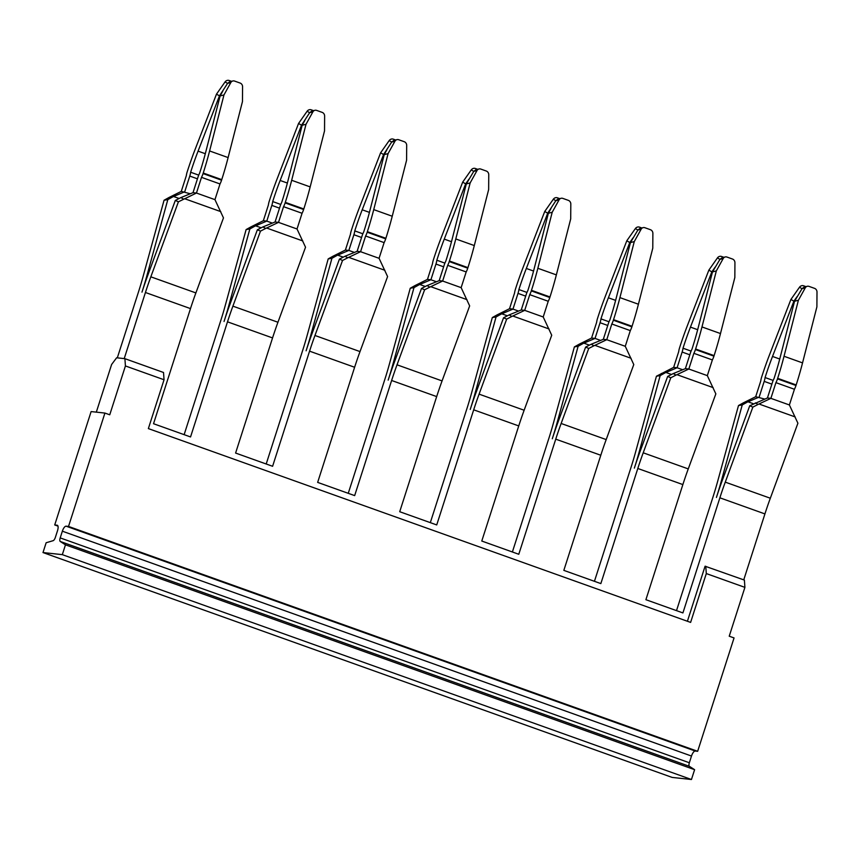 <?xml version="1.0" encoding="UTF-8"?>
<svg xmlns="http://www.w3.org/2000/svg" width="860" height="860" viewBox="0 0 860 860"><rect width="100%" height="100%" fill="white"/><g stroke="black" fill="none" stroke-linecap="round" stroke-linejoin="round"><path stroke-width="1.29" d="M802.541 362.888L816.892 306.859L817 292.045A3.676 3.311 -104.7 0 0 814.549 288.358L809.034 286.391A3.676 3.311 -104.7 0 0 807.207 286.305L804.1 287.111L802.014 288.702L794.543 301.258L798.392 300.248L784.04 356.266A147.049 54.191 109.7 0 1 777.666 378.325L796.177 384.936A147.049 54.191 109.7 0 0 802.541 362.888L784.04 356.266M798.392 300.248L805.261 287.853A3.676 3.311 -104.7 0 1 807.207 286.305M805.261 287.853L802.014 288.702L799.499 287.229A3.676 3.408 -59.6 0 1 803.595 285.8L805.928 286.638M794.543 301.258L780.192 357.276A137.858 50.804 109.7 0 1 774.043 378.518A9.191 3.386 109.7 0 0 772.474 382.281L767.432 397.976L749.737 405.759L722.153 480.783A156.24 57.577 109.7 0 0 718.777 490.308A156.24 57.577 109.7 0 0 716.423 497.435A156.24 57.577 -70.3 0 0 718.648 490.297A156.24 57.577 -70.3 0 0 721.411 480.697L742.234 404.942L738.493 405.554L717.67 481.31A147.049 54.191 -70.3 0 1 715.101 490.211A147.049 54.191 -70.3 0 1 712.972 497.058L676.508 610.643M797.177 296.496L793.887 301.183L772.516 356.448A137.858 50.804 -70.3 0 0 765.077 377.551L773.151 380.432M764.766 399.083L755.703 396.707L743.352 402.846L747.415 402.05L759.154 397.083L764.196 381.378A9.191 3.386 -70.3 0 0 765.077 377.551M755.703 396.707L760.745 381.012A9.191 3.386 109.7 0 1 761.627 377.175L761.799 376.615A147.049 54.191 -70.3 0 1 769.549 354.707L790.92 299.441L799.499 287.229M793.887 301.183L790.92 299.441M747.415 402.05L742.234 404.942M743.352 402.846L738.493 405.554M755.306 402.91L758.079 404.426L770.882 398.352L775.924 382.646L794.425 389.268A9.191 3.386 109.7 0 0 795.995 385.495L796.177 384.936M795.995 385.495L777.494 378.884A9.191 3.386 109.7 0 1 775.924 382.646M777.494 378.884L777.666 378.325M758.079 404.426L752.855 407.113L725.27 482.137A147.049 54.191 -70.3 0 0 722.131 490.963A147.049 54.191 -70.3 0 0 719.874 497.811L764.927 513.914A147.049 54.191 109.7 0 1 767.195 507.067A147.049 54.191 109.7 0 1 770.323 498.23L797.908 423.217L789.394 404.963L770.882 398.352L767.432 397.976M789.394 404.963L794.425 389.268M749.737 405.759L752.855 407.113M764.927 513.914L743.75 579.866M594.443 581.306L630.907 467.733A147.049 54.191 -70.3 0 0 633.046 460.874A147.049 54.191 -70.3 0 0 635.604 451.984L656.427 376.228L660.168 375.616L639.346 451.371A156.24 57.577 -70.3 0 1 636.583 460.971A156.24 57.577 -70.3 0 1 634.357 468.109A156.24 57.577 -70.3 0 1 636.712 460.981A156.24 57.577 109.7 0 1 640.098 451.446L667.672 376.433L670.789 377.776L643.205 452.801A147.049 54.191 109.7 0 0 640.076 461.637A147.049 54.191 -70.3 0 0 637.808 468.474L600.85 583.596L563.837 570.374L600.796 455.252A147.049 54.191 109.7 0 1 603.064 448.404A147.049 54.191 109.7 0 1 606.192 439.578L561.139 423.475A147.049 54.191 -70.3 0 0 558.011 432.311A147.049 54.191 -70.3 0 0 555.743 439.148L518.784 554.27L481.783 541.037L518.741 425.926A147.049 54.191 109.7 0 1 521.01 419.078A147.049 54.191 109.7 0 1 524.138 410.241L479.084 394.138A147.049 54.191 -70.3 0 0 475.956 402.974A147.049 54.191 -70.3 0 0 473.688 409.822L436.729 524.933L399.717 511.711L436.676 396.589A147.049 54.191 109.7 0 1 438.944 389.752A147.049 54.191 109.7 0 1 442.072 380.915L397.019 364.812A147.049 54.191 -70.3 0 0 393.891 373.648A147.049 54.191 -70.3 0 0 391.623 380.486L354.664 495.607L317.652 482.385L354.621 367.263A147.049 54.191 109.7 0 1 356.879 360.415A147.049 54.191 109.7 0 1 360.017 351.589L314.964 335.486A147.049 54.191 -70.3 0 0 311.825 344.312A147.049 54.191 -70.3 0 0 309.568 351.16L272.599 466.281L235.597 453.048L272.555 337.926A147.049 54.191 -70.3 0 1 274.824 331.089A147.049 54.191 109.7 0 1 277.952 322.253L232.899 306.149A147.049 54.191 -70.3 0 0 229.77 314.986A147.049 54.191 -70.3 0 0 227.502 321.833L190.544 436.944L153.531 423.722L190.49 308.6A147.049 54.191 109.7 0 1 192.758 301.763A147.049 54.191 109.7 0 1 195.886 292.927L223.471 217.902L214.957 199.649L219.999 183.954L201.498 177.343L196.456 193.038L193.005 192.661L198.047 176.966A9.191 3.386 109.7 0 1 199.606 173.204A137.858 50.804 109.7 0 0 205.755 151.962L220.117 95.944L223.965 94.933L209.603 150.962A147.049 54.191 109.7 0 1 203.239 173.021L221.74 179.632A147.049 54.191 109.7 0 0 228.115 157.573L242.466 101.555L242.574 86.731A3.676 3.311 -104.7 0 0 240.123 83.055L234.597 81.076A3.676 3.311 -104.7 0 0 232.78 80.99L229.674 81.807L227.577 83.388L219.461 95.868L198.079 151.134A137.858 50.804 -70.3 0 0 190.641 172.236L198.714 175.128M719.874 497.811L682.915 612.922L645.903 599.699L682.861 484.578A147.049 54.191 109.7 0 1 685.13 477.741A147.049 54.191 109.7 0 1 688.258 468.904L643.205 452.801M150.833 276.823A147.049 54.191 109.7 0 0 147.705 285.66A147.049 54.191 109.7 0 0 145.437 292.497L124.216 358.609L117.315 357.857L138.546 291.755A147.049 54.191 -70.3 0 0 140.674 284.896A147.049 54.191 -70.3 0 0 143.233 276.006L164.056 200.251L167.807 199.638L146.974 275.394A156.24 57.577 -70.3 0 1 144.211 284.993A156.24 57.577 -70.3 0 1 141.986 292.131A156.24 57.577 109.7 0 1 144.351 285.004A156.24 57.577 -70.3 0 1 147.726 275.469L175.311 200.445L178.418 201.799L150.833 276.823L195.886 292.927M68.52 526.438L104.92 413.069L91.117 411.575L54.717 524.955L57.136 525.213A5.515 2.032 109.7 0 1 57.308 525.256A5.515 2.032 109.7 0 1 57.523 530.663L55.373 537.371A3.676 1.355 109.7 0 1 53.127 540.682L46.15 542.746L43 552.561L62.318 554.646L65.468 544.832L60.232 541.456A3.676 1.355 109.7 0 1 60.2 537.898L62.35 531.19A5.515 2.032 109.7 0 1 66.102 526.18L68.52 526.438L697.654 751.307L734.053 637.926L729.226 636.207L744.911 587.369L744.394 580.091L705.082 566.213L687.409 621.253M178.418 201.799L196.456 193.038L214.957 199.649M219.999 183.954A9.191 3.386 109.7 0 0 221.568 180.191L221.74 179.632M221.568 180.191L203.057 173.58A9.191 3.386 109.7 0 1 201.498 177.343M203.057 173.58L203.239 173.021M183.653 199.122L180.869 197.596L193.005 192.661M180.869 197.596L175.311 200.445M190.339 193.779L181.277 191.393L168.925 197.531L172.978 196.746L184.728 191.769L189.77 176.074A9.191 3.386 -70.3 0 0 190.641 172.236M172.978 196.746L167.807 199.638M231.501 81.324L229.158 80.496A3.676 3.408 120.4 0 0 225.073 81.915L216.494 94.127L195.123 149.393A147.049 54.191 -70.3 0 0 187.373 171.301L187.19 171.86A9.191 3.386 -70.3 0 0 186.319 175.698L181.277 191.393M219.461 95.868L216.494 94.127M168.925 197.531L164.056 200.251M184.137 434.655L220.601 321.081A147.049 54.191 -70.3 0 0 222.74 314.223A147.049 54.191 -70.3 0 0 225.298 305.332L246.121 229.577L249.862 228.964L229.04 304.719A156.24 57.577 -70.3 0 1 226.277 314.319A156.24 57.577 -70.3 0 1 224.051 321.457A156.24 57.577 109.7 0 1 226.406 314.33A156.24 57.577 109.7 0 1 229.781 304.795L257.366 229.781L260.483 231.125L232.899 306.149M266.202 463.991L302.666 350.418A147.049 54.191 -70.3 0 0 304.795 343.559A147.049 54.191 -70.3 0 0 307.353 334.658L328.187 258.914L331.928 258.301L311.105 334.046A156.24 57.577 -70.3 0 1 308.332 343.645A156.24 57.577 -70.3 0 1 306.117 350.783A156.24 57.577 109.7 0 1 308.471 343.667A156.24 57.577 109.7 0 1 311.847 334.131L339.431 259.107L342.538 260.462L314.964 335.486M348.257 493.317L384.721 379.744A147.049 54.191 -70.3 0 0 386.86 372.885A147.049 54.191 -70.3 0 0 389.419 363.995L410.241 288.24L413.983 287.627L393.16 363.382A156.24 57.577 -70.3 0 1 390.397 372.982A156.24 57.577 -70.3 0 1 388.172 380.12A156.24 57.577 109.7 0 1 390.537 372.993A156.24 57.577 109.7 0 1 393.912 363.457L421.497 288.433L424.603 289.788L397.019 364.812M430.322 522.644L466.786 409.07A147.049 54.191 -70.3 0 0 468.915 402.211A147.049 54.191 -70.3 0 0 471.484 393.321L492.307 317.566L496.048 316.953L475.225 392.708A156.24 57.577 -70.3 0 1 472.462 402.308A156.24 57.577 -70.3 0 1 470.237 409.446A156.24 57.577 109.7 0 1 472.591 402.319A156.24 57.577 109.7 0 1 475.967 392.794L503.551 317.77L506.669 319.125L479.084 394.138M512.388 551.98L548.852 438.406A147.049 54.191 -70.3 0 0 550.98 431.548A147.049 54.191 -70.3 0 0 553.539 422.647L574.372 346.902L578.113 346.29L557.291 422.034A156.24 57.577 -70.3 0 1 554.517 431.634A156.24 57.577 -70.3 0 1 552.303 438.772A156.24 57.577 109.7 0 1 554.657 431.656A156.24 57.577 109.7 0 1 558.033 422.12L585.617 347.096L588.724 348.45L561.139 423.475M634.271 241.585L641.141 229.19A3.676 3.311 75.3 0 1 644.903 227.728L650.429 229.706A3.676 3.311 75.3 0 1 652.88 233.382L652.772 248.207L638.421 304.225A147.049 54.191 109.7 0 1 632.046 326.284L631.874 326.843A9.191 3.386 109.7 0 1 630.305 330.606L611.804 323.994L606.762 339.689L603.312 339.313L608.353 323.618A9.191 3.386 109.7 0 1 609.912 319.856A137.858 50.804 109.7 0 0 616.072 298.613L630.423 242.595L634.271 241.585L619.92 297.614A147.049 54.191 109.7 0 1 613.545 319.662L632.046 326.284M641.141 229.19L637.883 230.039L630.423 242.595M723.206 258.516L719.949 259.365L712.488 271.921L716.326 270.921L723.206 258.516A3.676 3.311 -104.7 0 1 726.969 257.054L732.483 259.032A3.676 3.311 -104.7 0 1 734.934 262.708L734.838 277.533L720.486 333.551A147.049 54.191 109.7 0 1 714.112 355.61L713.929 356.169A9.191 3.386 109.7 0 1 712.37 359.931L693.859 353.32A9.191 3.386 109.7 0 0 695.428 349.558L695.611 348.999L714.112 355.61M723.862 257.301L721.529 256.474A3.676 3.408 -59.6 0 0 717.444 257.892L719.949 259.365L722.045 257.785L725.152 256.968M477.676 169.312L475.344 168.485A3.676 3.408 120.4 0 0 471.258 169.904L473.763 171.376L477.02 170.527A3.676 3.311 -104.7 0 1 478.966 168.979L475.86 169.796L473.763 171.376L466.303 183.932L451.941 239.951A137.858 50.804 109.7 0 1 445.792 261.193A9.191 3.386 109.7 0 0 444.233 264.955L439.191 280.65L442.642 281.026L447.684 265.332L466.185 271.943A9.191 3.386 109.7 0 0 467.743 268.18L467.926 267.621L449.425 261.01L449.242 261.569A9.191 3.386 109.7 0 1 447.684 265.332M466.303 183.932L470.151 182.933L455.789 238.951A147.049 54.191 109.7 0 1 449.425 261.01M478.966 168.979A3.676 3.311 -104.7 0 1 480.783 169.065L486.308 171.043A3.676 3.311 -104.7 0 1 488.749 174.72L488.652 189.544L474.301 245.562A147.049 54.191 109.7 0 1 467.926 267.621M524.138 410.241L551.722 335.228L543.208 316.974L548.239 301.269A9.191 3.386 109.7 0 0 549.809 297.506L549.991 296.947A147.049 54.191 109.7 0 0 556.355 274.888L570.707 218.87L570.814 204.056A3.676 3.311 -104.7 0 0 568.363 200.369L562.849 198.402A3.676 3.311 -104.7 0 0 561.032 198.305L557.914 199.122L555.829 200.713L547.702 213.194L544.745 211.452L523.364 266.718A147.049 54.191 -70.3 0 0 515.613 288.627L515.441 289.186A9.191 3.386 -70.3 0 0 514.559 293.023L509.518 308.719L512.968 309.095L518.01 293.389A9.191 3.386 -70.3 0 0 518.892 289.551L526.965 292.443M477.02 170.527L470.151 182.933M280.779 204.454L272.706 201.562A137.858 50.804 -70.3 0 1 280.145 180.471L301.516 125.205L298.56 123.464L277.178 178.729A147.049 54.191 -70.3 0 0 269.438 200.627L269.255 201.186A9.191 3.386 -70.3 0 0 268.374 205.035L263.343 220.73L266.783 221.106L271.825 205.4A9.191 3.386 -70.3 0 0 272.706 201.562M277.952 322.253L305.536 247.228L297.022 228.986L302.064 213.28L283.553 206.669A9.191 3.386 109.7 0 0 285.122 202.906L303.623 209.517L303.806 208.958A147.049 54.191 109.7 0 0 310.17 186.9L324.532 130.881L324.629 116.068A3.676 3.311 -104.7 0 0 322.177 112.38L316.663 110.413A3.676 3.311 -104.7 0 0 312.889 111.864L309.643 112.714L301.516 125.205M313.556 110.66L311.223 109.822A3.676 3.408 120.4 0 0 307.127 111.241L298.56 123.464M386.871 149.844L384.237 154.606L388.086 153.596L373.735 209.614L392.235 216.236L406.587 160.207L406.694 145.394A3.676 3.311 -104.7 0 0 404.243 141.706L398.717 139.739A3.676 3.311 -104.7 0 0 394.955 141.201L391.698 142.05L383.581 154.531L380.614 152.79L359.243 208.055A147.049 54.191 -70.3 0 0 351.493 229.964L351.321 230.523A9.191 3.386 -70.3 0 0 350.439 234.361L345.397 250.056L348.848 250.432L353.89 234.737A9.191 3.386 -70.3 0 0 354.761 230.899L362.845 233.78M395.621 139.987L393.278 139.148A3.676 3.408 120.4 0 0 389.193 140.578L380.614 152.79M383.581 154.531L362.21 209.797A137.858 50.804 -70.3 0 0 354.761 230.899M444.899 263.117L436.826 260.225A9.191 3.386 -70.3 0 1 435.956 264.063L430.914 279.758L427.463 279.392L432.505 263.687A9.191 3.386 -70.3 0 1 433.375 259.849L433.558 259.29A147.049 54.191 -70.3 0 1 441.309 237.381L462.68 182.126L471.258 169.904M468.937 179.181L465.647 183.868L444.265 239.123A137.858 50.804 -70.3 0 0 436.826 260.225M465.647 183.868L462.68 182.126M559.742 198.649L557.409 197.811A3.676 3.408 120.4 0 0 553.313 199.24L544.745 211.452M547.702 213.194L526.331 268.46A137.858 50.804 -70.3 0 0 518.892 289.551M641.807 227.975L639.464 227.137A3.676 3.408 120.4 0 0 635.379 228.566L626.8 240.778L605.429 296.044A147.049 54.191 -70.3 0 0 597.678 317.953L597.496 318.512A9.191 3.386 -70.3 0 0 596.625 322.349L591.583 338.044L595.034 338.421L600.076 322.726A9.191 3.386 -70.3 0 0 600.946 318.888L609.03 321.769M633.057 237.833L629.767 242.52L626.8 240.778M629.767 242.52L608.396 297.786A137.858 50.804 -70.3 0 0 600.946 318.888M389.193 140.578L391.698 142.05L393.794 140.459L396.901 139.653M635.379 228.566L637.883 230.039L639.98 228.448L643.087 227.642M307.127 111.241L309.643 112.714L311.739 111.133L314.846 110.317M304.816 120.518L302.172 125.27L287.82 181.299A137.858 50.804 109.7 0 1 281.671 202.53A9.191 3.386 109.7 0 0 280.102 206.292L275.071 221.998L278.511 222.364L283.553 206.669M384.237 154.606L369.886 210.625A137.858 50.804 109.7 0 1 363.737 231.867A9.191 3.386 109.7 0 0 362.167 235.629L357.126 251.324L360.577 251.7L365.618 235.995L384.119 242.617A9.191 3.386 109.7 0 0 385.688 238.854L385.871 238.295A147.049 54.191 109.7 0 0 392.235 216.236M285.122 202.906L285.305 202.347A147.049 54.191 109.7 0 0 291.669 180.288L306.02 124.27L302.172 125.27M303.623 209.517A9.191 3.386 109.7 0 1 302.064 213.28M297.022 228.986L278.511 222.364L265.708 228.448L262.934 226.922L275.071 221.998M360.017 351.589L387.591 276.565L379.077 258.312L384.119 242.617M373.735 209.614A147.049 54.191 109.7 0 1 367.36 231.673L367.188 232.232A9.191 3.386 109.7 0 1 365.618 235.995M379.077 258.312L360.577 251.7L347.773 257.785L344.989 256.258L357.126 251.324M442.072 380.915L469.657 305.891L461.143 287.638L466.185 271.943M461.143 287.638L442.642 281.026L429.828 287.111L427.054 285.584L439.191 280.65M548.239 301.269L529.738 294.658L524.697 310.352L521.246 309.987L526.288 294.292A9.191 3.386 109.7 0 1 527.857 290.529A137.858 50.804 109.7 0 0 534.006 269.287L548.357 213.269L552.206 212.259L537.855 268.277A147.049 54.191 109.7 0 1 531.48 290.336L531.308 290.895A9.191 3.386 109.7 0 1 529.738 294.658M543.208 316.974L524.697 310.352L511.893 316.437L509.12 314.921L521.246 309.987M606.192 439.578L633.777 364.554L625.263 346.3L630.305 330.606M631.874 326.843L613.363 320.221A9.191 3.386 109.7 0 1 611.804 323.994M613.363 320.221L613.545 319.662M625.263 346.3L606.762 339.689L593.959 345.774L591.175 344.247L603.312 339.313M685.377 368.65L673.24 373.573L676.014 375.1L688.828 369.015L685.377 368.65L690.419 352.944A9.191 3.386 109.7 0 1 691.977 349.181A137.858 50.804 109.7 0 0 698.126 327.95L712.488 271.921M716.326 270.921L701.975 326.94A147.049 54.191 109.7 0 1 695.611 348.999M688.258 468.904L715.842 393.88L707.328 375.627L712.37 359.931M707.328 375.627L688.828 369.015L693.859 353.32M263.343 220.73L250.991 226.857L255.044 226.072L266.783 221.106L272.394 223.105M345.397 250.056L333.046 256.194L337.098 255.409L348.848 250.432L354.46 252.431M427.463 279.392L415.111 285.52L419.164 284.735L430.914 279.758L436.525 281.768M509.518 308.719L497.177 314.846L501.229 314.061L512.968 309.095L518.58 311.094M591.583 338.044L579.231 344.183L583.284 343.398L595.034 338.421L600.645 340.431M552.206 212.259L559.075 199.853A3.676 3.311 -104.7 0 1 561.032 198.305M223.965 94.933L230.835 82.538A3.676 3.311 -104.7 0 1 232.78 80.99M394.955 141.201L388.086 153.596M265.708 228.448L260.483 231.125M262.934 226.922L257.366 229.781M347.773 257.785L342.538 260.462M344.989 256.258L339.431 259.107M429.828 287.111L424.603 289.788M427.054 285.584L421.497 288.433M511.893 316.437L506.669 319.125M509.12 314.921L503.551 317.77M593.959 345.774L588.724 348.45M591.175 344.247L585.617 347.096M717.444 257.892L708.866 270.115L687.484 325.37A147.049 54.191 -70.3 0 0 679.744 347.279L679.561 347.838A9.191 3.386 -70.3 0 0 678.691 351.675L673.649 367.381L677.1 367.747L682.13 352.052A9.191 3.386 -70.3 0 0 683.012 348.214L691.085 351.106M715.122 267.17L711.833 271.857L708.866 270.115M711.833 271.857L690.451 327.112A137.858 50.804 -70.3 0 0 683.012 348.214M550.991 208.507L548.357 213.269M255.044 226.072L249.862 228.964M250.991 226.857L246.121 229.577M337.098 255.409L331.928 258.301M333.046 256.194L328.187 258.914M419.164 284.735L413.983 287.627M415.111 285.52L410.241 288.24M501.229 314.061L496.048 316.953M497.177 314.846L492.307 317.566M583.284 343.398L578.113 346.29M579.231 344.183L574.372 346.902M312.889 111.864L306.02 124.27M676.014 375.1L670.789 377.776M673.24 373.573L667.672 376.433M673.649 367.381L656.427 376.228M222.751 91.192L220.117 95.944M661.297 373.509L665.35 372.724L677.1 367.747L682.711 369.757M665.35 372.724L660.168 375.616M705.77 566.288L706.296 573.566L690.612 622.404L148.361 428.592L164.045 379.754L125.42 365.952L109.747 414.789L104.92 413.069M744.911 587.369L706.296 573.566M62.35 531.19L691.494 756.047A5.515 2.032 109.7 0 1 695.245 751.038L697.654 751.307M691.494 756.047L689.344 762.755L60.2 537.898M54.717 524.955L57.975 526.116M60.232 541.456L689.376 766.314A3.676 1.355 109.7 0 1 689.344 762.755M689.376 766.314L694.611 769.689L691.451 779.504L62.318 554.646M43 552.561L672.144 777.418L691.451 779.504M694.611 769.689L65.468 544.832M96.32 412.133L111.628 364.468L116.627 357.781L124.904 358.674L125.42 365.952M124.904 358.674L163.518 372.477L164.045 379.754M805.293 286.799L803.595 285.8M779.74 359.029L772.516 356.448M771.882 384.13L764.196 381.378M753.564 403.791L747.996 401.803M722.099 480.944L721.411 480.697M759.004 404.006L795.199 416.939M770.323 498.23L725.27 482.137M640.034 451.618L639.346 451.371M227.502 321.833L272.555 337.926M145.437 292.497L190.49 308.6M637.808 468.474L682.861 484.578M555.743 439.148L600.796 455.252M473.688 409.822L518.741 425.926M391.623 380.486L436.676 396.589M309.568 351.16L354.621 367.263M220.762 211.625L184.577 198.692M147.662 275.63L146.974 275.394M179.138 198.488L173.57 196.499M197.445 178.815L189.77 176.074M205.303 153.714L198.079 151.134M230.835 82.538L227.577 83.388L225.073 81.915M638.421 304.225L619.92 297.614M467.743 268.18L449.242 261.569M455.789 238.951L474.301 245.562M287.369 183.051L280.145 180.471M279.511 208.152L271.825 205.4M361.576 237.478L353.89 234.737M369.435 212.377L362.21 209.797M443.631 266.804L435.956 264.063M451.489 241.703L444.265 239.123M559.075 199.853L555.829 200.713L553.313 199.24M525.697 296.141L518.01 293.389M533.555 271.04L526.331 268.46M615.609 300.366L608.396 297.786M607.762 325.467L600.076 322.726M230.867 81.496L229.158 80.496M720.486 333.551L701.975 326.94M713.929 356.169L695.428 349.558M723.228 257.473L721.529 256.474M261.193 227.814L255.624 225.825M343.258 257.151L337.69 255.151M425.324 286.477L419.755 284.488M507.378 315.803L501.81 313.814M589.444 345.139L583.875 343.151M312.922 110.822L311.223 109.822M641.173 228.136L639.464 227.137M559.107 198.81L557.409 197.811M266.643 228.029L302.827 240.961M348.698 257.355L384.893 270.287M430.763 286.681L466.948 299.624M512.818 316.018L549.013 328.95M594.884 345.344L631.068 358.276M676.949 374.67L713.133 387.613M697.675 329.702L690.451 327.112M689.817 354.804L682.13 352.052M549.991 296.947L531.48 290.336M549.809 297.506L531.308 290.895M556.355 274.888L537.855 268.277M367.188 232.232L385.688 238.854M229.727 304.967L229.04 304.719M311.782 334.293L311.105 334.046M393.848 363.629L393.16 363.382M475.913 392.956L475.225 392.708M557.968 422.281L557.291 422.034M394.987 140.148L393.278 139.148M477.053 169.484L475.344 168.485M367.36 231.673L385.871 238.295M310.17 186.9L291.669 180.288M209.603 150.962L228.115 157.573M671.499 374.465L665.93 372.477M303.806 208.958L285.305 202.347M66.102 526.18L695.245 751.038"/></g></svg>
